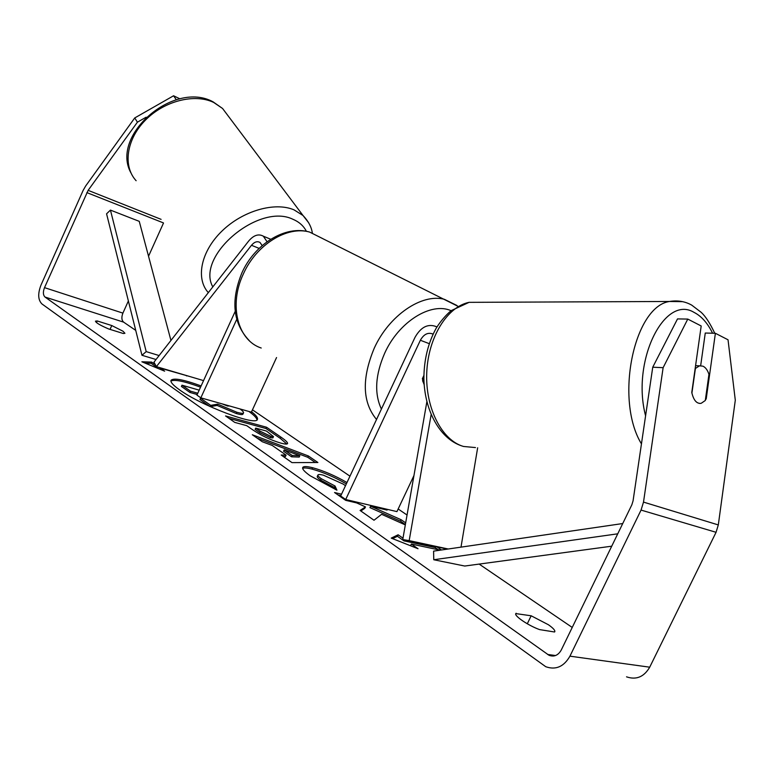 <?xml version="1.0" encoding="UTF-8"?>
<svg xmlns="http://www.w3.org/2000/svg" width="774" height="774" viewBox="0 0 774 774"><rect width="100%" height="100%" fill="white"/><g stroke="black" fill="none" stroke-linecap="round" stroke-linejoin="round"><path stroke-width="1.16" d="M436.952 326.899C428.351 323.242 421.027 326.734 414.999 337.367L340.676 495.999L345.697 499.511L396.927 511.614L413.945 475.575M433.072 334.107C428.09 332.065 423.852 334.116 420.369 340.26L345.697 499.511M431.147 414.545L409.185 540.62L402.751 539.565L426.871 401.725M423.891 375.458L422.372 378.689L424.162 384.601L422.594 380.692L423.881 377.935M409.185 540.62L448.214 548.998M460.994 547.141L477.655 447.778M402.751 539.565L447.353 549.124M691.908 393.124L695.41 368.453L699.512 365.821L702.966 366.179C705.559 367.408 707.562 370.127 708.955 374.345L705.288 400.506L701.254 403.264M700.876 403.341L699.638 403.438M201.114 385.936C183.612 379.56 173.589 377.683 171.035 380.315C170.309 382.075 173.018 385.162 179.181 389.583C200.65 405.431 256.804 426.571 257.413 419.344C258.032 417.805 256.088 415.28 251.56 411.758M200.553 387.164C184.444 381.272 174.566 379.231 170.909 381.05M554.561 631.99L554.803 631.7C555.21 630.355 553.081 628.033 548.408 624.744L531.158 615.785L515.794 613.589C513.965 615.852 528.507 625.692 539.613 629.61L554.561 631.99M123.027 331.233L124.924 333.304L123.308 333.517L108.689 328.969C100.378 325.419 95.966 322.816 95.454 321.162L97.214 320.958L111.775 325.544L123.027 331.233M341.518 494.199L334.552 492.525L345.649 500.323L356.63 502.906L365.473 506.893L360.084 510.463L374.006 520.244L381.611 514.294L405.315 524.907M405.673 522.856L401.155 519.751L370.601 506.196L387.087 510.085L385.326 508.876M286.08 455.131L272.245 445.447L262.26 441.731L252.305 434.736L308.371 455.963L317.891 462.504L292.001 462.629L281.185 455.035L286.08 455.131L285.451 456.505L283.226 456.457M128.378 300.97L122.902 313.122C121.334 317.224 121.586 320.233 123.637 322.148L135.731 330.382M252.459 409.823L349.964 476.174M398.165 508.982L407.047 515.029M479.145 564.091L572.228 627.443M146.102 117.213L137.424 122.176L88.13 190.346L44.515 287.638C42.87 291.962 43.044 295.097 45.027 297.052L549.047 655.307C554.116 657.126 558.18 655.385 561.237 650.063L631.845 504.803L633.064 500.846L652.743 367.215L677.511 318.907L687.776 319.082L701.196 325.98L691.772 392.457C693.552 400.168 696.6 403.796 700.905 403.351M411.429 546.115L410.626 545.544L411.342 544.035L418.047 548.737L391.238 538.114L398.136 534.776L402.993 538.182M441.451 549.985L436.981 546.908M411.342 544.035L440.232 550.169M155.293 364.612L151.694 362.097L141.874 361.787L164.649 371.172L160.295 368.124L189.804 376.532M281.039 443.163L280.923 443.134C270.455 440.029 260.596 435.288 251.357 428.893L246.742 425.671L234.754 422.401L225.553 415.948L266.575 427.248L280.943 437.126C285.741 440.445 287.938 442.593 287.541 443.579C287.193 444.344 285.026 444.208 281.039 443.163M345.475 485.753L343.366 484.166L323.348 475.159C320.107 474.365 318.308 474.317 317.93 475.004C317.601 475.642 318.704 476.871 321.249 478.69L335.036 486.004L336.932 490.174L310.19 475.797C304.54 471.753 302.053 468.996 302.721 467.525C303.369 466.2 306.649 466.267 312.561 467.719L312.677 467.748C323.6 470.747 335.036 475.671 346.984 482.531M137.424 122.176L134.734 117.948L85.672 185.973L83.108 190.452L40.964 285.151C37.684 293.743 38.013 300.002 41.951 303.95L545.757 666.714C555.8 670.236 563.859 666.724 569.935 656.168L641.056 510.076L643.504 502.103L663.125 367.679L652.743 367.215M700.664 365.686L705.269 333.033L715.389 333.284L706.227 398.784L705.346 400.11M687.776 319.082L663.125 367.679M626.524 676.834C636.276 680.153 644.007 676.94 649.715 667.188L716.066 532.299L718.311 524.927L735.3 400.206L728.034 339.786L715.389 333.284M163.488 223.047L148.531 256.242M134.734 117.948L173.579 95.773L179.897 98.84M173.579 95.773L176.298 99.759M97.214 320.958L96.489 322.594M111.775 325.544L110.043 329.385M705.54 398.745L706.227 398.784M516.132 613.231L515.716 614.101M531.158 615.785L527.297 623.786M242.978 413.993L243.452 412.948C243.065 413.606 240.888 413.384 236.912 412.271L217.658 404.144L210.722 405.373L200.553 398.233L201.695 398.078M242.872 414.206C242.485 414.874 240.298 414.651 236.331 413.548L217.078 405.421L210.276 406.65M240.095 408.972C242.707 410.975 243.849 412.261 243.52 412.852L243.452 412.948M197.196 394.517L189.901 392.437L181.416 386.458L181.987 385.191L199.189 390.154M189.901 392.437L190.491 391.16L181.987 385.191M197.776 393.24L190.491 391.16M209.744 406.398L199.963 399.519L200.553 398.233M210.17 406.592L210.722 405.373M217.078 405.421L217.658 404.144M256.968 419.876C256.765 417.97 254.085 415.174 248.938 411.478M392.573 538.646L397.42 536.276L398.136 534.776M397.42 536.276L403.989 540.891L404.444 539.923M403.989 540.891L435.046 547.518L435.491 546.589M438.278 549.753L435.046 547.518M156.367 366.605L155.419 366.325L155.787 365.531M185.789 375.342L186.602 375.912M159.821 369.179L160.295 368.124M155.419 366.325L151.143 363.316L145.164 363.141M151.143 363.316L151.694 362.097M284.213 449.907L292.185 455.46L299.838 455.722L284.213 449.907L283.584 451.252L291.556 456.815L292.185 455.46M291.556 456.815L299.219 457.066L299.838 455.722M257.181 438.161L307.762 457.289L308.371 455.963M307.762 457.289L315.357 462.523M270.968 436.41L273.483 436.594L266.479 431.06L255.71 428.119L260.141 431.195L270.968 436.41L270.358 437.716L272.874 437.91L273.483 436.594M270.358 437.716L259.532 432.511L255.11 429.425L255.71 428.119M229.017 418.376L265.985 428.525L266.575 427.248M265.985 428.525L280.343 438.413L286.806 444.005M365.473 506.893L364.796 508.325L360.819 510.975M340.85 495.621L337.996 494.944M382.985 509.118L381.224 507.908M405.373 524.54L400.487 521.173L369.933 507.618L370.601 506.196M400.487 521.173L401.155 519.751M302.653 468.357C303.95 467.631 307.036 467.873 311.922 469.083L312.038 469.112C322.971 472.101 334.407 477.036 346.346 483.895M317.93 475.004L317.282 476.397C316.943 477.045 318.056 478.274 320.6 480.093L334.378 487.407L335.036 486.004M334.378 487.407L335.306 489.468M222.119 403.873L227.333 405.924L229.636 406.002M227.933 406.089L226.666 405.16M267.059 241.73L263.344 236.196C258.574 233.545 253.688 235.161 248.667 241.043L153.958 362.164L156.387 366.634L251.482 245.29C254.404 241.875 257.249 240.937 260.025 242.465L262.173 245.6M276.55 357.549L251.376 412.165L200.834 397.836L196.925 395.098L235.199 311.39M236.728 319.381L200.834 397.836M156.387 366.634L203.552 380.605M170.938 340.454L139.252 221.345L110.44 210.102L106.57 213.808L141.961 355.276L156.038 359.513M110.44 210.102L146.199 351.619L159.134 355.556M146.199 351.619L141.961 355.276M611.721 546.192L464.739 566.036L433.769 559.747L617.739 533.818M622.731 523.543L433.585 551.136L433.769 559.747M420.369 340.26L429.222 343.646M645.584 415.822C631.168 361.081 664.46 294.217 694.065 312.396C701.418 316.121 707.591 323.058 712.583 333.217M475.478 447.575L463.52 446.463C441.925 440.387 425.265 408.082 426.745 372.787C428.061 337.483 447.149 306.746 469.073 302.344L481.796 302.295M682.581 301.667L669.491 301.473C633.858 306.63 614.527 399.887 641.452 443.87M45.027 297.052L123.637 322.148M547.586 654.446L555.539 655.539M643.504 502.103L718.311 524.927M44.515 287.638L122.902 313.122M86.843 192.6L163.382 222.883M88.13 190.346L161.098 219.352M569.935 656.168L649.715 667.188M641.056 510.076L716.066 532.299M236.215 413.519L236.805 412.242M236.331 413.548L236.912 412.271M259.532 432.511L260.141 431.195M270.242 437.687L270.852 436.381M280.343 438.413L280.943 437.126M311.922 469.083L312.561 467.719M312.038 469.112L312.677 467.748M320.6 480.093L321.249 478.69M251.482 245.29L259.135 248.386M322.487 238.489L309.648 232.084C287.26 225.534 256.291 244.565 243.297 274.093C228.456 305.343 237.802 340.473 261.215 348.019M376.532 419.469C362.367 402.345 361.613 378.583 374.258 348.165C389.061 315.366 421.84 293.182 444.363 299.306L456.844 305.44M451.058 310.684C431.118 301.744 398.871 321.665 384.765 353.031C375.264 374.819 374.152 393.492 381.398 409.069M228.901 116.913L222.564 108.476L213.701 102.458C194.719 93.219 164.194 100.881 145.309 120.26C126.278 139.533 122.747 166.265 136.127 180.719M208.332 292.63C195.483 278.611 200.872 251.521 221.848 231.184C242.688 210.77 274.847 201.579 294.072 209.88L303.011 215.501L308.778 222.931M306.398 231.32C303.64 225.931 299.18 221.935 293.027 219.332C258.951 202.343 195.416 256.194 212.811 286.893M714.75 333.265C710.155 323.435 705.646 316.479 701.234 312.377L691.733 305.14C685.029 301.367 677.608 300.138 669.491 301.473L469.073 302.344L451.048 310.693C445.466 315.521 440.532 321.326 436.226 328.118C428.099 342.94 423.988 359.707 423.891 378.399C424.442 410.317 439.584 438.471 461.536 445.824M695.565 365.686L699.512 365.821M549.047 655.307L553.952 655.975M242.939 414.109L243.52 412.852M263.344 236.196L270.726 239.253M457.869 306.262L309.648 232.084C285.432 224.808 254.511 244.168 241.836 273.029C230.526 300.912 233.032 323.484 249.354 340.724M130.97 172.95C110.005 135.605 173.734 80.138 213.082 101.849L222.564 108.476L303.011 215.501C308.333 221.112 311.438 226.908 312.319 232.887"/></g></svg>
